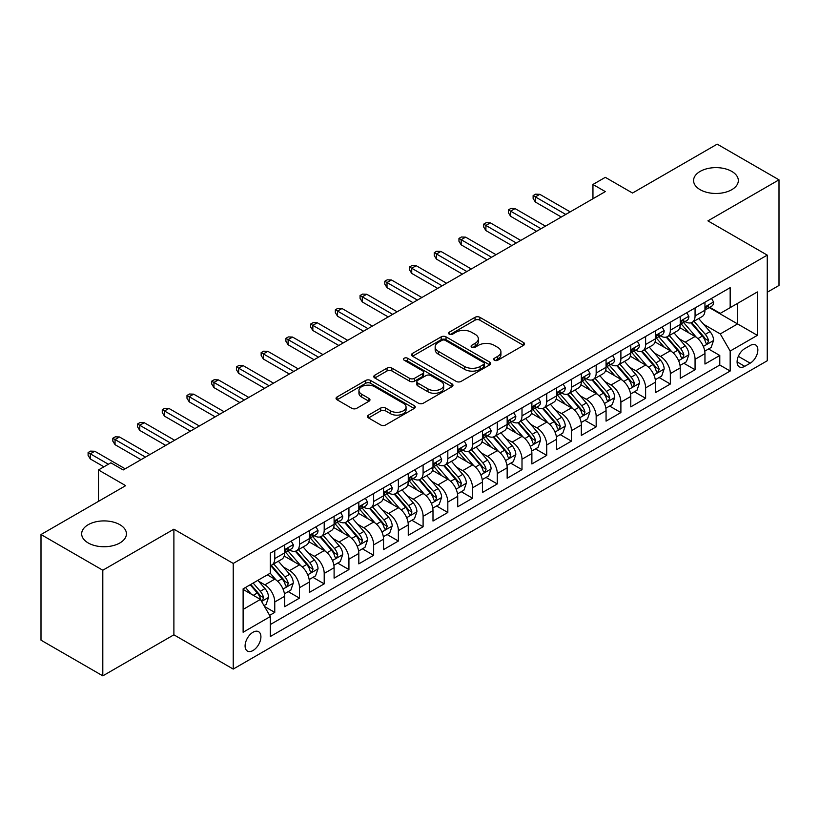 <?xml version="1.0" encoding="UTF-8"?>
<svg xmlns="http://www.w3.org/2000/svg" width="820" height="820" viewBox="0 0 820 820"><rect width="100%" height="100%" fill="white"/><g stroke="black" fill="none" stroke-linecap="round" stroke-linejoin="round"><path stroke-width="1.23" d="M494.378 360.226A2.398 1.384 0 0 0 497.771 360.226L523.56 345.333A3.434 1.978 0 0 0 524.564 343.939A3.434 1.978 0 0 0 523.56 342.534L479.874 317.319A3.434 1.978 0 0 0 475.026 317.319L449.237 332.202A2.398 1.384 0 0 0 448.54 333.186A2.398 1.384 0 0 0 449.237 334.16A2.398 1.384 0 0 0 452.64 334.16L455.971 332.233A10.978 6.345 0 0 1 471.5 332.233L475.149 334.334A10.978 6.345 0 0 1 478.357 338.824A10.978 6.345 0 0 1 475.149 343.303L471.807 345.23A2.398 1.384 0 0 0 471.1 346.214A2.398 1.384 0 0 0 471.807 347.198A2.398 1.384 0 0 0 475.21 347.198L478.542 345.271A10.978 6.345 0 0 1 494.07 345.271L497.709 347.372A10.978 6.345 0 0 1 500.928 351.852A10.978 6.345 0 0 1 497.709 356.341L494.378 358.258A2.398 1.384 0 0 0 493.671 359.242A2.398 1.384 0 0 0 494.378 360.226L494.378 358.258M119.863 524.687A22.376 12.915 0 0 0 95.479 521.889A22.376 12.915 0 0 0 81.672 533.83A22.376 12.915 0 0 0 88.222 542.963A22.376 12.915 0 0 0 112.606 545.761A22.376 12.915 0 0 0 126.423 533.83A22.376 12.915 0 0 0 119.863 524.687M731.778 171.411A22.376 12.915 0 0 0 707.393 168.612A22.376 12.915 0 0 0 693.576 180.543A22.376 12.915 0 0 0 700.136 189.676A22.376 12.915 0 0 0 724.521 192.485A22.376 12.915 0 0 0 738.328 180.543A22.376 12.915 0 0 0 731.778 171.411M253.001 650.516A11.193 6.457 120 0 0 260.319 640.656A11.193 6.457 120 0 0 258.597 631.697A11.193 6.457 120 0 0 253.001 632.251A11.193 6.457 120 0 0 245.692 642.111A11.193 6.457 120 0 0 247.414 651.07A11.193 6.457 120 0 0 253.001 650.516M368.487 415.115A3.434 1.978 0 0 0 367.483 416.509A3.434 1.978 0 0 0 368.487 417.913L380.746 424.985A3.434 1.978 0 0 0 385.595 424.985L414.233 408.452A3.434 1.978 0 0 0 415.238 407.058A3.434 1.978 0 0 0 414.233 405.654L370.548 380.439A3.434 1.978 0 0 0 365.699 380.439L337.061 396.972A3.434 1.978 0 0 0 336.056 398.366A3.434 1.978 0 0 0 337.061 399.77L351.862 408.319A3.434 1.978 0 0 0 356.72 408.319L368.969 401.236A3.434 1.978 0 0 0 369.974 399.842A3.434 1.978 0 0 0 368.969 398.438L361.63 394.205A9.184 5.299 0 0 1 358.945 390.453A9.184 5.299 0 0 1 364.613 385.554A9.184 5.299 0 0 1 374.617 386.702L403.368 403.307A9.184 5.299 0 0 1 406.064 407.058A9.184 5.299 0 0 1 400.396 411.958A9.184 5.299 0 0 1 390.392 410.799L385.595 408.032A3.434 1.978 0 0 0 380.746 408.032L368.487 415.115L368.487 417.913M767.253 292.238L779 285.462L779 179.826L717.192 144.146L632.517 193.038L605.314 177.335L592.952 184.469L605.314 191.603L123.205 469.952L110.843 462.818L98.482 469.952L98.482 501.358M102.807 570.228L102.807 675.854L173.891 634.813L173.891 529.187L102.807 570.228L41 534.537L125.675 485.655L98.482 469.952M173.891 529.187L233.228 563.442L767.253 255.122L767.253 360.759L233.228 669.079L233.228 563.442M779 179.826L707.916 220.867L767.253 255.122M456.217 381.413A3.434 1.978 0 0 0 461.065 381.413L489.704 364.88A3.434 1.978 0 0 0 490.708 363.485A3.434 1.978 0 0 0 489.704 362.081L446.018 336.856A3.434 1.978 0 0 0 441.17 336.856L412.532 353.389A3.434 1.978 0 0 0 411.527 354.793A3.434 1.978 0 0 0 412.532 356.198L456.217 381.413M405.121 360.738A2.398 1.384 0 0 1 407.56 361.087L407.56 358.227L451.974 383.873A3.434 1.978 0 0 1 452.978 385.267A3.434 1.978 0 0 1 451.974 386.671L423.335 403.204A3.434 1.978 0 0 1 418.477 403.204L374.801 377.979L374.801 375.181A3.434 1.978 0 0 0 373.787 376.585A3.434 1.978 0 0 0 374.801 377.979M374.801 375.181L387.05 368.108A3.434 1.978 0 0 1 391.909 368.108L409.621 378.338A3.434 1.978 0 0 0 414.479 378.338L422.607 373.643A3.434 1.978 0 0 0 423.612 372.239A3.434 1.978 0 0 0 422.607 370.835L404.157 360.185A2.398 1.384 0 0 1 403.46 359.211A2.398 1.384 0 0 1 404.936 357.93A2.398 1.384 0 0 1 407.56 358.227M102.807 675.854L41 640.174L41 534.537M269.636 615.369L274.761 612.407L264.501 606.482M258.669 581.277L264.87 584.855A13.981 8.077 60 0 1 274.761 601.982L284.653 596.273L284.653 606.697L299.484 598.128L288.24 591.64M283.392 566.999L289.593 570.587A13.981 8.077 60 0 1 299.484 587.714L309.376 582.005L309.376 592.419L324.207 583.861L312.963 577.362M308.115 552.721L314.316 556.308A13.981 8.077 60 0 1 324.207 573.436L334.099 567.727L334.099 578.151L348.93 569.582L337.686 563.094M332.838 538.453L339.039 542.03A13.981 8.077 60 0 1 348.93 559.168L358.822 553.459L358.822 563.873L373.654 555.314L362.409 548.816M357.561 524.175L363.762 527.762A13.981 8.077 60 0 1 373.654 544.89L383.545 539.181L383.545 549.605L398.376 541.036L387.132 534.537M382.284 509.907L388.495 513.484A13.981 8.077 60 0 1 398.376 530.612L408.268 524.903L408.268 535.327L423.099 526.758L411.855 520.269M407.007 495.628L413.218 499.216A13.981 8.077 60 0 1 423.099 516.344L432.991 510.634L432.991 521.048L447.822 512.49L436.578 505.991M431.73 481.35L437.941 484.938A13.981 8.077 60 0 1 447.822 502.065L457.714 496.356L457.714 506.78L472.556 498.211L461.301 491.723M456.453 467.082L462.664 470.67A13.981 8.077 60 0 1 472.556 487.797L482.437 482.088L482.437 492.502L497.279 483.943L486.024 477.445M481.176 452.804L487.387 456.391A13.981 8.077 60 0 1 497.279 473.519L507.16 467.81L507.16 478.234L522.002 469.665L510.747 463.167M505.899 438.536L512.111 442.113A13.981 8.077 60 0 1 522.002 459.241L531.883 453.532L531.883 463.956L546.725 455.387L535.47 448.899M530.622 424.258L536.833 427.845A13.981 8.077 60 0 1 546.725 444.973L556.616 439.264L556.616 449.678L571.448 441.119L560.193 434.62M555.345 409.99L561.556 413.567A13.981 8.077 60 0 1 571.448 430.695L581.339 424.985L581.339 435.41L596.171 426.841L584.916 420.352M580.068 395.711L586.279 399.299A13.981 8.077 60 0 1 596.171 416.427L606.062 410.717L606.062 421.131L620.894 412.573L609.639 406.074M604.791 381.433L611.002 385.021A13.981 8.077 60 0 1 620.894 402.148L630.785 396.439L630.785 406.863L645.617 398.294L634.362 391.796M629.524 367.165L635.726 370.742A13.981 8.077 60 0 1 645.617 387.88L655.508 382.161L655.508 392.585L670.34 384.026L659.085 377.528M654.247 352.887L660.448 356.474A13.981 8.077 60 0 1 670.34 373.602L680.231 367.893L680.231 378.307L695.063 369.748L695.063 359.324A13.981 8.077 -120 0 0 685.171 342.196L678.97 338.619M683.818 363.25L695.063 369.748M284.653 596.273A13.981 8.077 -120 0 0 274.761 579.145L267.34 574.861M309.376 582.005A13.981 8.077 -120 0 0 299.484 564.877L284.191 556.042M334.099 567.727A13.981 8.077 -120 0 0 324.207 550.599L308.914 541.774M358.822 553.459A13.981 8.077 -120 0 0 348.93 536.321L333.648 527.496M383.545 539.181A13.981 8.077 -120 0 0 373.654 522.053L358.371 513.228M408.268 524.903A13.981 8.077 -120 0 0 398.376 507.775L383.094 498.949M432.991 510.634A13.981 8.077 -120 0 0 423.099 493.507L407.817 484.671M457.714 496.356A13.981 8.077 -120 0 0 447.822 479.228L432.54 470.403M482.437 482.088A13.981 8.077 -120 0 0 472.556 464.95L457.263 456.125M507.16 467.81A13.981 8.077 -120 0 0 497.279 450.682L481.986 441.857M531.883 453.532A13.981 8.077 -120 0 0 522.002 436.404L506.709 427.579M556.616 439.264A13.981 8.077 -120 0 0 546.725 422.136L531.432 413.3M581.339 424.985A13.981 8.077 -120 0 0 571.448 407.858L556.155 399.032M606.062 410.717A13.981 8.077 -120 0 0 596.171 393.59L580.878 384.754M630.785 396.439A13.981 8.077 -120 0 0 620.894 379.311L605.601 370.486M655.508 382.161A13.981 8.077 -120 0 0 645.617 365.033L630.324 356.208M680.231 367.893A13.981 8.077 -120 0 0 670.34 350.765L655.047 341.94M750.197 345.486L744.755 348.623A10.834 6.263 120 0 0 737.672 358.176A10.834 6.263 120 0 0 739.343 366.858A10.834 6.263 120 0 0 744.755 366.325L750.197 363.178A10.834 6.263 120 0 0 757.28 353.635A10.834 6.263 120 0 0 755.62 344.943A10.834 6.263 120 0 0 750.197 345.486M243.12 609.414L260.422 599.42L270.313 616.548L270.313 636.525L730.169 371.029L730.169 351.052L720.278 333.924L703.693 324.341M270.313 616.548L243.12 632.251L243.12 588.852L270.313 573.149L270.313 553.172L730.169 287.666L730.169 307.654L757.362 291.951L757.362 335.349L730.169 351.052M289.47 549.953L289.593 550.025A13.981 8.077 60 0 0 296.584 550.722L306.475 545.013A13.981 8.077 -120 0 0 309.376 538.607L309.376 530.612M314.193 535.675L314.316 535.757A13.981 8.077 60 0 0 321.317 536.444L331.198 530.735A13.981 8.077 -120 0 0 334.099 524.339L334.099 516.344M338.916 521.407L339.039 521.479A13.981 8.077 60 0 0 346.04 522.176L355.921 516.467A13.981 8.077 -120 0 0 358.822 510.06L358.822 502.065M363.639 507.129L363.762 507.211A13.981 8.077 60 0 0 370.763 507.898L380.654 502.188A13.981 8.077 -120 0 0 383.545 495.782L383.545 487.797M388.362 492.861L388.495 492.933A13.981 8.077 60 0 0 395.486 493.63L405.377 487.91A13.981 8.077 -120 0 0 408.268 481.514L408.268 473.519M413.085 478.583L413.218 478.654A13.981 8.077 60 0 0 420.209 479.351L430.1 473.642A13.981 8.077 -120 0 0 432.991 467.236L432.991 459.241M437.808 464.304L437.941 464.386A13.981 8.077 60 0 0 444.932 465.073L454.823 459.364A13.981 8.077 -120 0 0 457.714 452.968L457.714 444.973M462.531 450.036L462.664 450.108A13.981 8.077 60 0 0 469.655 450.805L479.546 445.096A13.981 8.077 -120 0 0 482.437 438.69L482.437 430.695M487.254 435.758L487.387 435.84A13.981 8.077 60 0 0 494.378 436.527L504.269 430.818A13.981 8.077 -120 0 0 507.16 424.411L507.16 416.427M511.977 421.49L512.111 421.562A13.981 8.077 60 0 0 519.101 422.259L528.992 416.55A13.981 8.077 -120 0 0 531.883 410.143L531.883 402.148M536.7 407.212L536.833 407.284A13.981 8.077 60 0 0 543.824 407.981L553.715 402.271A13.981 8.077 -120 0 0 556.616 395.865L556.616 387.87M561.423 392.944L561.556 393.016A13.981 8.077 60 0 0 568.547 393.702L578.438 387.993A13.981 8.077 -120 0 0 581.339 381.597L581.339 373.602M586.146 378.666L586.279 378.737A13.981 8.077 60 0 0 593.27 379.434L603.161 373.725A13.981 8.077 -120 0 0 606.062 367.319L606.062 359.324M610.869 364.387L611.002 364.469A13.981 8.077 60 0 0 617.993 365.156L627.884 359.447A13.981 8.077 -120 0 0 630.785 353.051L630.785 345.056M635.592 350.119L635.726 350.191A13.981 8.077 60 0 0 642.716 350.888L652.607 345.179A13.981 8.077 -120 0 0 655.508 338.773L655.508 330.778M660.325 335.841L660.448 335.913A13.981 8.077 60 0 0 667.439 336.61L677.33 330.901A13.981 8.077 -120 0 0 680.231 324.494L680.231 316.499M270.313 624.543L719.786 365.033L719.786 355.47L704.954 364.039L704.954 353.615A13.981 8.077 -120 0 0 695.063 336.487L679.77 327.662M685.048 321.573L685.171 321.645A13.981 8.077 -120 0 0 692.162 322.332A13.981 8.077 -120 0 0 695.063 315.936L695.063 307.941M692.162 322.332L702.053 316.622A13.981 8.077 -120 0 0 704.954 310.226L704.954 302.231M274.761 550.599L274.761 558.594A13.981 8.077 60 0 1 271.861 564.99A13.981 8.077 60 0 1 270.313 565.564M271.861 564.99L281.752 559.281A13.981 8.077 -120 0 0 284.653 552.885L284.653 544.89M299.484 536.321L299.484 544.316A13.981 8.077 60 0 1 296.584 550.722M324.207 522.053L324.207 530.048A13.981 8.077 60 0 1 321.317 536.444M348.93 507.775L348.93 515.77A13.981 8.077 60 0 1 346.04 522.176M373.654 493.507L373.654 501.491A13.981 8.077 60 0 1 370.763 507.898M398.376 479.228L398.376 487.223A13.981 8.077 60 0 1 395.486 493.63M423.099 464.95L423.099 472.945A13.981 8.077 60 0 1 420.209 479.351M447.822 450.682L447.822 458.677A13.981 8.077 60 0 1 444.932 465.073M472.556 436.404L472.556 444.399A13.981 8.077 60 0 1 469.655 450.805M497.279 422.136L497.279 430.131A13.981 8.077 60 0 1 494.378 436.527M522.002 407.858L522.002 415.853A13.981 8.077 60 0 1 519.101 422.259M546.725 393.579L546.725 401.574A13.981 8.077 60 0 1 543.824 407.981M571.448 379.311L571.448 387.306A13.981 8.077 60 0 1 568.547 393.702M596.171 365.033L596.171 373.028A13.981 8.077 60 0 1 593.27 379.434M620.894 350.765L620.894 358.76A13.981 8.077 60 0 1 617.993 365.156M645.617 336.487L645.617 344.482A13.981 8.077 60 0 1 642.716 350.888M670.34 322.219L670.34 330.204A13.981 8.077 60 0 1 667.439 336.61M670.34 373.602L670.34 384.026M645.617 387.88L645.617 398.294M620.894 402.148L620.894 412.573M596.171 416.427L596.171 426.841M571.448 430.695L571.448 441.119M546.725 444.973L546.725 455.387M522.002 459.241L522.002 469.665M497.279 473.519L497.279 483.943M472.556 487.797L472.556 498.211M447.822 502.065L447.822 512.49M423.099 516.344L423.099 526.758M398.376 530.612L398.376 541.036M373.654 544.89L373.654 555.314M348.93 559.168L348.93 569.582M324.207 573.436L324.207 583.861M299.484 587.714L299.484 598.128M274.761 601.982L274.761 612.407M260.422 599.42L243.12 589.426M720.278 333.924L737.59 323.931L737.59 303.369L757.362 291.951M709.269 307.582L757.362 335.349M709.771 307.295L720.278 313.363L730.169 307.654M173.891 634.813L233.228 669.079M592.952 184.469L592.952 198.748M708.541 348.982L719.786 355.47M719.786 365.033L730.169 371.029M495.341 360.564L497.709 359.191A10.978 6.345 0 0 0 500.928 354.711L500.928 351.852M478.357 338.824L478.357 341.673A10.978 6.345 0 0 1 475.149 346.163L472.771 347.536M523.508 345.363L479.874 320.169A3.434 1.978 0 0 0 475.026 320.169L450.2 334.498M489.663 364.91L446.018 339.716A3.434 1.978 0 0 0 441.17 339.716L412.583 356.218M483.636 364.459A2.398 1.384 0 0 0 484.343 363.485A2.398 1.384 0 0 0 483.636 362.502L445.291 340.361A2.398 1.384 0 0 0 441.898 340.361L438.382 342.391A10.978 6.345 0 0 0 435.164 346.88A10.978 6.345 0 0 0 438.382 351.36L464.591 366.499A10.978 6.345 0 0 0 480.12 366.499L483.636 364.459L483.636 367.319A2.398 1.384 0 0 0 484.343 366.335L484.343 363.485M435.164 346.88L435.164 349.73A10.978 6.345 0 0 0 438.382 354.219L438.382 351.36M483.636 367.319L480.12 369.348A10.978 6.345 0 0 1 464.591 369.348L438.382 354.219M374.842 378.01L387.05 370.958L387.05 368.108M423.612 372.239L423.612 375.088A3.434 1.978 0 0 1 422.607 376.493L414.479 381.187A3.434 1.978 0 0 1 409.621 381.187L391.909 370.958A3.434 1.978 0 0 0 387.05 370.958M407.56 361.087L451.922 386.691M428.009 388.946A9.184 5.299 0 0 0 438.013 390.094A9.184 5.299 0 0 0 443.681 385.195A9.184 5.299 0 0 0 440.986 381.454L430.859 375.601A3.434 1.978 0 0 0 426 375.601L417.872 380.295A3.434 1.978 0 0 0 416.867 381.7A3.434 1.978 0 0 0 417.872 383.094L428.009 388.946L428.009 391.806A9.184 5.299 0 0 0 438.013 392.954A9.184 5.299 0 0 0 443.681 388.055L443.681 385.195M416.867 381.7L416.867 384.549A3.434 1.978 0 0 0 417.872 385.953L417.872 383.094M428.009 391.806L417.872 385.953M406.064 407.058L406.064 409.908A9.184 5.299 0 0 1 400.396 414.807A9.184 5.299 0 0 1 390.392 413.659L385.595 410.892A3.434 1.978 0 0 0 380.746 410.892L368.529 417.944M358.945 390.453L358.945 393.303A9.184 5.299 0 0 0 361.63 397.054L361.63 394.205M368.928 401.267L361.63 397.054M414.182 408.483L370.548 383.288A3.434 1.978 0 0 0 365.699 383.288L337.102 399.801M704.749 351.165L711.135 347.475L713.605 340.341A9.266 5.35 -120 0 0 709.997 331.639L698.701 318.56M696.436 337.389L683.531 322.444M689.087 333.043L681.594 324.361A22.201 12.823 -120 0 0 680.907 323.592M690.911 322.834L702.33 336.067A9.266 5.35 60 0 1 705.641 342.452L706.307 343.549L707.557 343.375L708.603 340.741A9.266 5.35 -120 0 0 705.303 334.355L694.007 321.276M691.578 322.619L703.857 336.835A4.725 2.726 60 0 1 705.046 338.68L708.603 340.741M711.504 298.449L713.605 302.088A9.266 5.35 60 0 1 711.688 306.188L706.994 308.894A9.266 5.35 -120 0 0 708.603 306.762L708.408 305.942M705.261 309.335L705.303 309.335A9.266 5.35 -120 0 0 706.994 308.894M707.404 306.075L708.603 306.762C708.019 305.368 707.035 305.942 705.641 308.474A9.266 5.35 60 0 1 704.954 309.796M565.759 214.44L535.347 196.892L535.347 202.027L533.123 198.46L533.123 195.601L535.347 196.892L539.796 194.32L570.207 211.878M535.347 202.027L561.31 217.013M533.123 195.601L535.593 194.176L539.796 194.32M680.026 365.443L686.412 361.753L688.882 354.619A9.266 5.35 -120 0 0 685.274 345.917L673.978 332.838M671.713 351.667L658.798 336.723M664.364 347.311L656.871 338.639A22.201 12.823 -120 0 0 656.184 337.871M666.178 337.112L677.607 350.345A9.266 5.35 60 0 1 680.907 356.72L681.584 357.827L682.834 357.643L683.88 355.009A9.266 5.35 -120 0 0 680.579 348.633L669.284 335.554M666.855 336.897L679.134 351.114A4.725 2.726 60 0 1 680.323 352.959L683.88 355.009M655.293 379.721L661.689 376.031L664.159 368.887A9.266 5.35 -120 0 0 660.551 360.195L649.255 347.116M646.99 365.945L634.075 350.991M639.641 361.589L632.148 352.918A22.201 12.823 -120 0 0 631.461 352.139M641.455 351.39L652.884 364.613A9.266 5.35 60 0 1 656.184 370.999L656.861 372.095L658.111 371.921L659.157 369.287A9.266 5.35 -120 0 0 655.856 362.901L644.561 349.822M642.132 351.175L654.411 365.382A4.725 2.726 60 0 1 655.6 367.227L659.157 369.287M630.57 393.989L636.966 390.299L639.436 383.165A9.266 5.35 -120 0 0 635.828 374.463L624.532 361.384M622.267 380.213L609.352 365.269M614.918 375.867L607.425 367.186A22.201 12.823 -120 0 0 606.739 366.417M616.732 365.659L628.161 378.891A9.266 5.35 60 0 1 631.461 385.277L632.138 386.374L633.389 386.199L634.434 383.555A9.266 5.35 -120 0 0 631.133 377.179L619.828 364.101M617.409 365.443L629.688 379.66A4.725 2.726 60 0 1 630.877 381.505L634.434 383.555M605.847 408.268L612.243 404.578L614.713 397.433A9.266 5.35 -120 0 0 611.105 388.741L599.809 375.662M597.544 394.492L584.629 379.537M590.195 390.135L582.702 381.464A22.201 12.823 -120 0 0 582.015 380.685M592.009 379.937L603.438 393.159A9.266 5.35 60 0 1 606.739 399.545L607.415 400.642L608.665 400.467L609.711 397.833A9.266 5.35 -120 0 0 606.4 391.447L595.105 378.368M592.686 379.721L604.965 393.938A4.725 2.726 60 0 1 606.154 395.783L609.711 397.833M686.781 312.717L688.882 316.366A9.266 5.35 60 0 1 686.965 320.456L682.271 323.172A9.266 5.35 -120 0 0 683.88 321.04L683.685 320.22M680.538 323.603L680.579 323.603A9.266 5.35 -120 0 0 682.271 323.172M682.681 320.343L683.88 321.04C683.296 319.646 682.312 320.21 680.907 322.752A9.266 5.35 60 0 1 680.231 324.074M541.036 228.718L510.624 211.16L510.624 216.306L508.4 212.728L508.4 209.879L510.624 211.16L515.073 208.598L545.484 226.146M510.624 216.306L536.587 231.291M508.4 209.879L510.87 208.454L515.073 208.598M662.058 326.995L664.159 330.634A9.266 5.35 60 0 1 662.242 334.734L657.537 337.45A9.266 5.35 -120 0 0 659.157 335.308L658.962 334.488M655.816 337.881L655.856 337.881A9.266 5.35 -120 0 0 657.537 337.45M657.958 334.621L659.157 335.308C658.573 333.914 657.589 334.488 656.184 337.03A9.266 5.35 60 0 1 655.508 338.342M516.313 242.997L485.901 225.438L485.901 230.574L483.677 227.007L483.677 224.147L485.901 225.438L490.35 222.866L520.761 240.424M485.901 230.574L511.864 245.559M483.677 224.147L486.147 222.722L490.35 222.866M637.335 341.274L639.436 344.912A9.266 5.35 60 0 1 637.519 349.012L632.814 351.718A9.266 5.35 -120 0 0 634.434 349.586L634.239 348.766M631.092 352.159L631.133 352.159A9.266 5.35 -120 0 0 632.814 351.718M633.235 348.9L634.434 349.586C633.85 348.192 632.855 348.766 631.461 351.298A9.266 5.35 60 0 1 630.785 352.62M491.59 257.265L461.178 239.707L461.178 244.852L458.954 241.285L458.954 238.425L461.178 239.707L465.627 237.144L496.038 254.702M461.178 244.852L487.141 259.837M458.954 238.425L461.424 237L465.627 237.144M612.612 355.542L614.713 359.18A9.266 5.35 60 0 1 612.796 363.28L608.091 365.997A9.266 5.35 -120 0 0 609.711 363.865L609.516 363.034M606.37 366.427L606.4 366.427A9.266 5.35 -120 0 0 608.091 365.997M608.512 363.168L609.711 363.865C609.127 362.46 608.132 363.034 606.739 365.577A9.266 5.35 60 0 1 606.062 366.888M466.867 271.543L436.455 253.985L436.455 259.12L434.231 255.553L434.231 252.703L436.455 253.985L440.904 251.412L471.315 268.97M436.455 259.12L462.418 274.106M434.231 252.703L436.701 251.268L440.904 251.412M581.124 422.536L587.52 418.846L589.99 411.712A9.266 5.35 -120 0 0 586.382 403.009L575.086 389.93M572.821 408.76L559.906 393.815M565.472 404.414L557.979 395.732A22.201 12.823 -120 0 0 557.293 394.963M567.286 394.205L578.715 407.437A9.266 5.35 60 0 1 582.015 413.823L582.692 414.92L583.942 414.746L584.988 412.111A9.266 5.35 -120 0 0 581.677 405.726L570.382 392.647M567.963 393.989L580.242 408.206A4.725 2.726 60 0 1 581.431 410.051L584.988 412.111M587.889 369.82L589.99 373.459A9.266 5.35 60 0 1 588.073 377.559L583.368 380.265A9.266 5.35 -120 0 0 584.988 378.133L584.793 377.313M581.646 380.705L581.677 380.705A9.266 5.35 -120 0 0 583.368 380.265M583.789 377.446L584.988 378.133C584.404 376.739 583.409 377.313 582.015 379.844A9.266 5.35 60 0 1 581.339 381.167M442.144 285.811L411.732 268.263L411.732 273.398L409.508 269.831L409.508 266.971L411.732 268.263L416.181 265.69L446.592 283.248M411.732 273.398L437.685 288.384M409.508 266.971L411.978 265.547L416.181 265.69M556.401 436.814L562.797 433.124L565.267 425.99A9.266 5.35 -120 0 0 561.659 417.288L550.364 404.209M548.098 423.038L535.183 408.093M540.749 418.682L533.256 410.01A22.201 12.823 -120 0 0 532.569 409.231M542.563 408.483L553.992 421.716A9.266 5.35 60 0 1 557.293 428.091L557.969 429.188L559.22 429.014L560.265 426.38A9.266 5.35 -120 0 0 556.954 420.004L545.659 406.925M543.24 408.268L555.509 422.484A4.725 2.726 60 0 1 556.708 424.329L560.265 426.38M563.166 384.088L565.267 387.727A9.266 5.35 60 0 1 563.35 391.827L558.645 394.543A9.266 5.35 -120 0 0 560.265 392.411L560.07 391.591M556.923 394.973L556.954 394.973A9.266 5.35 -120 0 0 558.645 394.543M559.066 391.714L560.265 392.411C559.681 391.017 558.686 391.581 557.293 394.123A9.266 5.35 60 0 1 556.616 395.445M417.421 300.089L387.009 282.531L387.009 287.666L384.785 284.099L384.785 281.25L387.009 282.531L391.458 279.958L421.869 297.516M387.009 287.666L412.962 302.662M384.785 281.25L387.255 279.825L391.458 279.958M531.678 451.082L538.063 447.402L540.544 440.258A9.266 5.35 -120 0 0 536.936 431.556L525.63 418.487M523.375 437.316L510.46 422.361M516.026 432.96L508.533 424.278A22.201 12.823 -120 0 0 507.846 423.509M517.84 422.761L529.269 435.984A9.266 5.35 60 0 1 532.569 442.369L533.246 443.466L534.496 443.292L535.542 440.658A9.266 5.35 -120 0 0 532.231 434.272L520.936 421.193M518.517 422.546L530.786 436.752A4.725 2.726 60 0 1 531.975 438.597L535.542 440.658M538.443 398.366L540.544 402.005A9.266 5.35 60 0 1 538.617 406.105L533.922 408.821A9.266 5.35 -120 0 0 535.542 406.679L535.347 405.859M532.201 409.252L532.231 409.252A9.266 5.35 -120 0 0 533.922 408.821M534.343 405.992L535.542 406.679C534.958 405.285 533.963 405.859 532.569 408.391A9.266 5.35 60 0 1 531.883 409.713M392.698 314.367L362.286 296.809L362.286 301.944L360.062 298.377L360.062 295.518L362.286 296.809L366.735 294.236L397.146 311.795M362.286 301.944L388.239 316.93M360.062 295.518L362.532 294.093L366.735 294.236M506.955 465.36L513.34 461.67L515.821 454.536A9.266 5.35 -120 0 0 512.213 445.834L500.907 432.755M498.652 451.584L485.737 436.64M491.303 447.228L483.81 438.556A22.201 12.823 -120 0 0 483.123 437.788M493.117 437.029L504.546 450.262A9.266 5.35 60 0 1 507.846 456.648L508.523 457.744L509.773 457.56L510.819 454.926A9.266 5.35 -120 0 0 507.508 448.55L496.213 435.471M493.794 436.814L506.063 451.031A4.725 2.726 60 0 1 507.252 452.876L510.819 454.926M513.72 412.644L515.821 416.283A9.266 5.35 60 0 1 513.894 420.383L509.199 423.089A9.266 5.35 -120 0 0 510.819 420.957L510.614 420.137M507.477 423.53L507.508 423.53A9.266 5.35 -120 0 0 509.199 423.089M509.62 420.27L510.819 420.957C510.235 419.563 509.24 420.137 507.846 422.669A9.266 5.35 60 0 1 507.16 423.991M367.965 328.635L337.563 311.077L337.563 316.223L335.339 312.645L335.339 309.796L337.563 311.077L342.012 308.515L372.423 326.073M337.563 316.223L363.516 331.208M335.339 309.796L337.809 308.371L342.012 308.515M482.232 479.638L488.617 475.948L491.088 468.804A9.266 5.35 -120 0 0 487.48 460.112L476.184 447.033M473.929 465.862L461.014 450.908M466.58 461.506L459.087 452.835A22.201 12.823 -120 0 0 458.4 452.056M468.394 451.307L479.823 464.53A9.266 5.35 60 0 1 483.123 470.916L483.8 472.012L485.05 471.838L486.086 469.204A9.266 5.35 -120 0 0 482.785 462.818L471.49 449.739M469.071 451.092L481.34 465.299A4.725 2.726 60 0 1 482.529 467.154L486.086 469.204M488.997 426.912L491.088 430.551A9.266 5.35 60 0 1 489.171 434.651L484.476 437.367A9.266 5.35 -120 0 0 486.086 435.235L485.891 434.405M482.754 437.798L482.785 437.798A9.266 5.35 -120 0 0 484.476 437.367M484.897 434.538L486.086 435.235C485.512 433.831 484.517 434.405 483.123 436.947A9.266 5.35 60 0 1 482.437 438.259M343.242 342.914L312.84 325.356L312.84 330.491L310.616 326.924L310.616 324.074L312.84 325.356L317.289 322.783L347.7 340.341M312.84 330.491L338.793 345.476M310.616 324.074L313.086 322.639L317.289 322.783M457.509 493.906L463.894 490.216L466.365 483.082A9.266 5.35 -120 0 0 462.757 474.38L451.461 461.301M449.196 480.13L436.291 465.186M441.857 475.784L434.364 467.103A22.201 12.823 -120 0 0 433.678 466.334M443.671 465.575L455.1 478.808A9.266 5.35 60 0 1 458.4 485.194L459.077 486.291L460.327 486.116L461.363 483.482A9.266 5.35 -120 0 0 458.062 477.096L446.767 464.017M444.337 465.36L456.617 479.577A4.725 2.726 60 0 1 457.806 481.422L461.363 483.482M464.263 441.191L466.365 444.829A9.266 5.35 60 0 1 464.448 448.929L459.753 451.635A9.266 5.35 -120 0 0 461.363 449.503L461.168 448.683M458.021 452.076L458.062 452.076A9.266 5.35 -120 0 0 459.753 451.635M460.174 448.817L461.363 449.503C460.789 448.109 459.794 448.683 458.4 451.215A9.266 5.35 60 0 1 457.714 452.537M318.519 357.182L288.117 339.623L288.117 344.769L285.883 341.202L285.883 338.342L288.117 339.623L292.566 337.061L322.978 354.619M288.117 344.769L314.07 359.755M285.883 338.342L288.363 336.917L292.566 337.061M432.786 508.185L439.171 504.495L441.642 497.361A9.266 5.35 -120 0 0 438.034 488.658L426.738 475.579M424.473 494.409L411.568 479.464M417.134 490.053L409.641 481.381A22.201 12.823 -120 0 0 408.944 480.602M418.948 479.854L430.377 493.086A9.266 5.35 60 0 1 433.678 499.462L434.354 500.559L435.604 500.384L436.64 497.75A9.266 5.35 -120 0 0 433.339 491.364L422.044 478.285M419.614 479.638L431.894 493.855A4.725 2.726 60 0 1 433.083 495.7L436.64 497.75M439.54 455.459L441.642 459.097A9.266 5.35 60 0 1 439.725 463.197L435.03 465.914A9.266 5.35 -120 0 0 436.64 463.782L436.445 462.962M433.298 466.344L433.339 466.344A9.266 5.35 -120 0 0 435.03 465.914M435.451 463.085L436.64 463.782C436.055 462.388 435.071 462.952 433.678 465.493A9.266 5.35 60 0 1 432.991 466.805M293.796 371.46L263.384 353.902L263.384 359.037L261.16 355.47L261.16 352.62L263.384 353.902L267.843 351.329L298.244 368.887M263.384 359.037L289.347 374.033M261.16 352.62L263.64 351.185L267.843 351.329M408.063 522.453L414.448 518.773L416.919 511.629A9.266 5.35 -120 0 0 413.311 502.926L402.015 489.847M399.75 508.677L386.845 493.732M392.411 504.331L384.918 495.649A22.201 12.823 -120 0 0 384.221 494.88M394.225 494.132L405.654 507.354A9.266 5.35 60 0 1 408.954 513.74L409.631 514.837L410.881 514.663L411.917 512.029A9.266 5.35 -120 0 0 408.616 505.643L397.321 492.564M394.891 493.906L407.171 508.123A4.725 2.726 60 0 1 408.36 509.968L411.917 512.029M414.817 469.737L416.919 473.376A9.266 5.35 60 0 1 415.002 477.476L410.307 480.192A9.266 5.35 -120 0 0 411.917 478.05L411.722 477.23M408.575 480.622L408.616 480.622A9.266 5.35 -120 0 0 410.307 480.192M410.728 477.363L411.917 478.05C411.332 476.656 410.348 477.23 408.954 479.761A9.266 5.35 60 0 1 408.268 481.084M269.073 385.738L238.661 368.18L238.661 373.315L236.437 369.748L236.437 366.888L238.661 368.18L243.12 365.607L273.521 383.165M238.661 373.315L264.624 388.301M236.437 366.888L238.917 365.464L243.12 365.607M383.34 536.731L389.726 533.041L392.196 525.907A9.266 5.35 -120 0 0 388.588 517.205L377.292 504.126M375.027 522.955L362.122 508.01M367.688 518.599L360.185 509.927A22.201 12.823 -120 0 0 359.498 509.158M369.502 508.4L380.921 521.633A9.266 5.35 60 0 1 384.231 528.008L384.908 529.115L386.159 528.931L387.194 526.297A9.266 5.35 -120 0 0 383.893 519.921L372.598 506.842M370.168 508.185L382.448 522.401A4.725 2.726 60 0 1 383.637 524.246L387.194 526.297M390.094 484.015L392.196 487.654A9.266 5.35 60 0 1 390.279 491.754L385.584 494.46A9.266 5.35 -120 0 0 387.194 492.328L386.999 491.508M383.852 494.901L383.893 494.89A9.266 5.35 -120 0 0 385.584 494.46M385.994 491.641L387.194 492.328C386.609 490.934 385.625 491.498 384.231 494.04A9.266 5.35 60 0 1 383.545 495.362M244.35 400.006L213.938 382.448L213.938 387.593L211.714 384.016L211.714 381.167L213.938 382.448L218.397 379.885L248.798 397.433M213.938 387.593L239.901 402.579M211.714 381.167L214.184 379.742L218.397 379.885M358.617 551.009L365.002 547.319L367.473 540.175A9.266 5.35 -120 0 0 363.865 531.483L352.569 518.404M350.304 537.233L337.399 522.279M342.955 532.877L335.462 524.205A22.201 12.823 -120 0 0 334.775 523.427M344.779 522.678L356.198 535.901A9.266 5.35 60 0 1 359.508 542.286L360.175 543.383L361.435 543.209L362.471 540.575A9.266 5.35 -120 0 0 359.17 534.189L347.875 521.11M345.445 522.463L357.725 536.669A4.725 2.726 60 0 1 358.914 538.525L362.471 540.575M365.371 498.283L367.473 501.922A9.266 5.35 60 0 1 365.556 506.022L360.861 508.738A9.266 5.35 -120 0 0 362.471 506.606L362.276 505.776M359.129 509.169L359.17 509.169A9.266 5.35 -120 0 0 360.861 508.738M361.271 505.909L362.471 506.606C361.886 505.202 360.902 505.776 359.508 508.318A9.266 5.35 60 0 1 358.822 509.63M219.627 414.284L189.215 396.726L189.215 401.861L186.991 398.294L186.991 395.445L189.215 396.726L193.663 394.154L224.075 411.712M189.215 401.861L215.178 416.847M186.991 395.445L189.461 394.01L193.663 394.154M333.894 565.277L340.279 561.587L342.75 554.453A9.266 5.35 -120 0 0 339.142 545.751L327.846 532.672M325.581 551.501L312.676 536.557M318.232 547.155L310.739 538.473A22.201 12.823 -120 0 0 310.052 537.705M320.056 536.946L331.475 550.179A9.266 5.35 60 0 1 334.785 556.565L335.452 557.661L336.712 557.487L337.748 554.853A9.266 5.35 -120 0 0 334.447 548.467L323.152 535.388M320.722 536.731L333.002 550.948A4.725 2.726 60 0 1 334.191 552.793L337.748 554.853M340.648 512.561L342.75 516.2A9.266 5.35 60 0 1 340.833 520.3L336.138 523.006A9.266 5.35 -120 0 0 337.748 520.874L337.553 520.054M334.406 523.447L334.447 523.447A9.266 5.35 -120 0 0 336.138 523.006M336.548 520.188L337.748 520.874C337.163 519.48 336.179 520.054 334.785 522.586A9.266 5.35 60 0 1 334.099 523.908M194.904 428.553L164.492 410.994L164.492 416.14L162.268 412.573L162.268 409.713L164.492 410.994L168.94 408.432L199.352 425.99M164.492 416.14L190.455 431.125M162.268 409.713L164.738 408.288L168.94 408.432M309.171 579.555L315.556 575.865L318.027 568.731A9.266 5.35 -120 0 0 314.419 560.029L303.123 546.95M300.858 565.779L287.953 550.825M293.509 561.423L286.016 552.752A22.201 12.823 -120 0 0 285.329 551.973M295.333 551.224L306.752 564.457A9.266 5.35 60 0 1 310.062 570.833L310.729 571.929L311.979 571.755L313.025 569.121A9.266 5.35 -120 0 0 309.724 562.735L298.429 549.656M295.999 551.009L308.279 565.226A4.725 2.726 60 0 1 309.468 567.071L313.025 569.121M315.925 526.829L318.027 530.468A9.266 5.35 60 0 1 316.11 534.568L311.415 537.284A9.266 5.35 -120 0 0 313.025 535.153L312.83 534.332M309.683 537.715L309.724 537.715A9.266 5.35 -120 0 0 311.415 537.284M311.825 534.455L313.025 535.153C312.44 533.758 311.457 534.322 310.062 536.864A9.266 5.35 60 0 1 309.376 538.176M170.181 442.831L139.769 425.272L139.769 430.408L137.545 426.841L137.545 423.991L139.769 425.272L144.217 422.7L174.629 440.258M139.769 430.408L165.732 445.404M137.545 423.991L140.015 422.556L144.217 422.7M284.448 593.823L290.833 590.144L293.304 582.999A9.266 5.35 -120 0 0 289.696 574.297L278.4 561.218M276.135 580.047L270.221 573.201M268.786 575.701L267.832 574.584M270.61 565.503L282.029 578.725A9.266 5.35 60 0 1 285.339 585.111L286.006 586.208L287.256 586.034L288.302 583.399A9.266 5.35 -120 0 0 285.001 577.014L273.706 563.934M271.276 565.277L283.556 579.494A4.725 2.726 60 0 1 284.745 581.339L288.302 583.399M291.202 541.108L293.304 544.746A9.266 5.35 60 0 1 291.387 548.846L286.692 551.563A9.266 5.35 -120 0 0 288.302 549.42L288.107 548.601M284.96 551.993L285.001 551.993A9.266 5.35 -120 0 0 286.692 551.563M287.103 548.734L288.302 549.42C287.717 548.026 286.733 548.601 285.339 551.132A9.266 5.35 60 0 1 284.653 552.454M145.458 457.099L115.046 439.551L115.046 444.686L112.822 441.119L112.822 438.259L115.046 439.551L119.494 436.978L149.906 454.536M115.046 444.686L141.009 459.671M112.822 438.259L115.292 436.834L119.494 436.978M264.009 605.621L266.111 604.412L268.581 597.278A9.266 5.35 -120 0 0 264.973 588.576L257.859 580.345M251.217 594.1L245.498 587.479M244.063 589.97L243.12 588.873M250.192 584.762L257.306 593.003A9.266 5.35 60 0 1 260.606 599.379L261.283 600.486L262.533 600.301L263.579 597.667A9.266 5.35 -120 0 0 260.278 591.292L253.165 583.051M250.766 584.434L258.833 593.772A4.725 2.726 60 0 1 260.022 595.617L263.579 597.667M108.373 464.243L90.323 453.819L90.323 458.964L88.099 455.387L88.099 452.537L90.323 453.819L94.771 451.256L125.183 468.804M90.323 458.964L103.925 466.805M88.099 452.537L90.569 451.113L94.771 451.256M264.87 584.855L274.761 579.145M289.593 570.587L299.484 564.877M314.316 556.308L324.207 550.599M339.039 542.03L348.93 536.321M363.762 527.762L373.654 522.053M388.495 513.484L398.376 507.775M413.218 499.216L423.099 493.507M437.941 484.938L447.822 479.228M462.664 470.67L472.556 464.95M487.387 456.391L497.279 450.682M512.111 442.113L522.002 436.404M536.833 427.845L546.725 422.136M561.556 413.567L571.448 407.858M586.279 399.299L596.171 393.59M611.002 385.021L620.894 379.311M635.726 370.742L645.617 365.033M660.448 356.474L670.34 350.765M685.171 342.196L695.063 336.487M695.063 315.936L704.954 310.226M274.761 558.594L284.653 552.885M299.484 544.316L309.376 538.607M324.207 530.048L334.099 524.339M348.93 515.77L358.822 510.06M373.654 501.491L383.545 495.782M398.376 487.223L408.268 481.514M423.099 472.945L432.991 467.236M447.822 458.677L457.714 452.968M472.556 444.399L482.437 438.69M497.279 430.131L507.16 424.411M522.002 415.853L531.883 410.143M546.725 401.574L556.616 395.865M571.448 387.306L581.339 381.597M596.171 373.028L606.062 367.319M620.894 358.76L630.785 353.051M645.617 344.482L655.508 338.773M670.34 330.204L680.231 324.494M695.063 359.324L704.954 353.615M738.338 356.341L750.197 363.178M737.098 361.897L744.755 366.325M497.709 359.191L497.709 356.341M471.807 347.198L471.807 345.23M475.149 346.163L475.149 343.303M449.237 334.16L449.237 332.202M475.026 320.169L475.026 317.319M479.874 320.169L479.874 317.319M523.56 345.333L523.56 342.534M412.532 356.198L412.532 353.389M441.17 339.716L441.17 336.856M446.018 339.716L446.018 336.856M489.704 364.88L489.704 362.081M464.591 369.348L464.591 366.499M480.12 369.348L480.12 366.499M391.909 370.958L391.909 368.108M409.621 381.187L409.621 378.338M414.479 381.187L414.479 378.338M422.607 376.493L422.607 373.643M451.974 386.671L451.974 383.873M380.746 410.892L380.746 408.032M385.595 410.892L385.595 408.032M390.392 413.659L390.392 410.799M368.969 401.236L368.969 398.438M337.061 399.77L337.061 396.972M365.699 383.288L365.699 380.439M370.548 383.288L370.548 380.439M414.233 408.452L414.233 405.654M703.334 346.419L713.543 340.526M705.303 334.355L709.997 331.639M697.912 338.619L702.33 336.067M713.543 301.986L704.954 306.936M678.611 360.687L688.82 354.793M680.579 348.633L685.274 345.917M673.189 352.897L677.607 350.345M653.889 374.965L664.097 369.072M655.856 362.901L660.551 360.195M648.466 367.165L652.884 364.613M629.165 389.244L639.374 383.34M631.133 377.179L635.828 374.463M623.743 381.443L628.161 378.891M604.432 403.512L614.651 397.618M606.4 391.447L611.105 388.741M599.02 395.711L603.438 393.159M688.82 316.253L680.231 321.214M664.097 330.532L655.508 335.493M639.374 344.8L630.785 349.761M614.651 359.078L606.062 364.039M579.709 417.79L589.928 411.896M581.677 405.726L586.382 403.009M574.297 409.99L578.715 407.437M589.928 373.346L581.339 378.307M554.986 432.058L565.205 426.164M556.954 420.004L561.659 417.288M549.574 424.268L553.992 421.716M565.205 387.624L556.616 392.585M530.263 446.336L540.482 440.442M532.231 434.272L536.936 431.556M524.851 438.536L529.269 435.984M540.482 401.902L531.883 406.863M505.54 460.614L515.76 454.71M507.508 448.55L512.213 445.834M500.128 452.814L504.546 450.262M515.76 416.17L507.16 421.131M480.817 474.882L491.036 468.989M482.785 462.818L487.48 460.112M475.405 467.082L479.823 464.53M491.036 430.449L482.437 435.41M456.094 489.161L466.303 483.257M458.062 477.096L462.757 474.38M450.682 481.36L455.1 478.808M466.303 444.717L457.714 449.678M431.371 503.429L441.58 497.535M433.339 491.364L438.034 488.658M425.949 495.628L430.377 493.086M441.58 458.995L432.991 463.956M406.648 517.707L416.857 511.813M408.616 505.643L413.311 502.926M401.226 509.907L405.654 507.354M416.857 473.273L408.268 478.234M381.925 531.975L392.134 526.081M383.893 519.921L388.588 517.205M376.503 524.185L380.921 521.633M392.134 487.541L383.545 492.502M357.202 546.253L367.411 540.359M359.17 534.189L363.865 531.483M351.78 538.453L356.198 535.901M367.411 501.819L358.822 506.78M332.479 560.531L342.688 554.627M334.447 548.467L339.142 545.751M327.057 552.731L331.475 550.179M342.688 516.087L334.099 521.048M307.756 574.799L317.965 568.906M309.724 562.735L314.419 560.029M302.334 566.999L306.752 564.457M317.965 530.366L309.376 535.327M283.033 589.078L293.242 583.184M285.001 577.014L289.696 574.297M277.611 581.277L282.029 578.725M293.242 544.644L284.653 549.605M261.6 601.449L268.519 597.452M260.278 591.292L264.973 588.576M253.308 595.31L257.306 593.003"/></g></svg>
